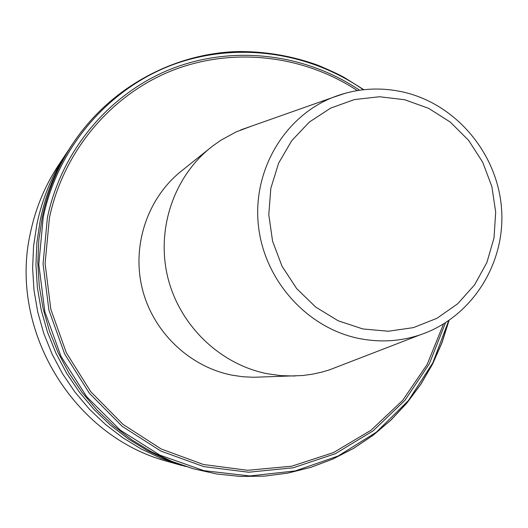 <?xml version="1.0" encoding="UTF-8"?>
<svg xmlns="http://www.w3.org/2000/svg" width="528" height="528" viewBox="0 0 528 528"><rect width="100%" height="100%" fill="white"/><g stroke="black" fill="none" stroke-linecap="round" stroke-linejoin="round"><path stroke-width="0.79" d="M251.704 126.053L236.069 131.934L220.79 140.296L212.626 146.051L181.124 171.27C147.497 198.185 131.591 245.487 142.27 288.677C152.962 331.855 189.248 366.656 231.805 375.118L242.636 376.735L253.546 377.276L302.498 375.547L312.385 374.207L322.106 372.062L329.248 369.937L340.21 365.706M210.659 147.596C173.547 177.296 155.984 229.733 167.864 277.682C179.758 325.624 219.971 364.287 266.99 373.679L280.969 375.652L295.013 376.015M185.5 466.501L161.297 458.436L141.53 449.15L122.8 437.745L105.329 424.347L89.344 409.108L75.035 392.198L62.581 373.824L52.133 354.202L43.831 333.571L37.765 312.173L34.01 290.275L32.617 268.145L33.581 246.041L36.894 224.235C42.319 198.475 52.186 174.775 66.502 153.133L68.62 150.005M40.326 219.787C45.89 193.34 56.021 169.013 70.706 146.804L73.075 143.233C58.179 165.759 47.909 190.436 42.26 217.279L38.815 239.996L37.811 263.036L39.277 286.103L43.19 308.933L49.513 331.241L58.172 352.75L69.056 373.21L82.038 392.363L96.947 409.992L113.606 425.878L131.802 439.837L151.305 451.724L171.884 461.393L193.288 468.752L168.069 460.324L147.781 450.793L128.555 439.085L110.623 425.324L94.202 409.669L79.51 392.304L66.719 373.428L55.994 353.272L47.461 332.079L41.23 310.101L37.376 287.608L35.937 264.878L36.927 242.18L40.326 219.787M346.018 93.014L332.026 97.726C283.925 117.216 252.41 170.98 258.41 225.601C264.211 280.229 306.933 327.888 358.829 338.448C379.606 342.606 399.881 341.471 419.661 335.029C471.194 318.001 505.461 264.31 501.6 209.431C497.963 154.519 457.09 104.867 404.303 92.294C379.619 86.585 355.529 88.394 332.026 97.726L240.629 129.961M404.666 99.733L379.507 96.743L354.407 99.568L330.607 108.141L309.335 122.074L291.694 140.719L278.626 163.159L270.838 188.258L268.785 214.738L272.58 241.21L282.058 266.277L296.703 288.638L315.751 307.124L338.184 320.786L362.809 328.951L388.357 331.241L413.51 327.598L437.012 318.265L457.703 303.772L474.586 284.869L486.882 262.535L494.017 237.877L495.686 212.098L491.839 186.443L482.658 162.136L468.587 140.336L450.298 122.107L428.65 108.339L404.666 99.733M30.485 232.544C35.647 208.078 45.032 185.546 58.641 164.967C45.025 185.559 35.64 208.085 30.479 232.558C8.204 329.663 73.194 436.867 168.194 461.617C73.22 436.887 8.204 329.65 30.485 232.544M448.642 320.747L432.821 362.848L408.388 400.594L376.332 432.194L338.026 456.067L295.165 470.943L249.731 475.952L203.914 470.659L159.991 455.169L120.206 430.115L86.638 396.673L61.063 356.499L44.84 311.639L38.801 264.409L43.217 217.252C57.737 147.893 107.613 89.793 171.065 65.38C234.689 41.21 308.035 51.236 363.337 89.747M445.493 322.806L429.35 363.779L404.884 400.376L373.072 430.861L335.26 453.743L293.126 467.808L248.596 472.23L203.795 466.62L160.928 451.103L122.159 426.314L89.489 393.4L64.64 353.978L48.893 310.042L43.058 263.822L47.395 217.681C61.538 150.038 109.85 93.205 171.547 68.818C233.422 44.682 305.026 53.526 359.608 90.229M443.507 324.04L427.185 364.393L402.692 400.349L371.012 430.234L333.485 452.575L291.74 466.198L247.705 470.296L203.458 464.515L161.159 448.985L122.945 424.334L90.77 391.717L66.31 352.711L50.827 309.269L45.104 263.597L49.394 218.011C63.34 151.298 110.794 95.159 171.541 70.792C232.459 46.675 303.112 54.872 357.291 90.585M448.879 320.582L441.857 342.837L432.432 364.181L420.697 384.344L406.778 403.069L390.839 420.116L373.045 435.27L353.615 448.312L332.765 459.063L310.754 467.366L287.852 473.095L264.35 476.144L240.55 476.447L216.757 473.979L193.288 468.752L216.764 473.986L240.57 476.447L264.383 476.144L287.899 473.095L310.814 467.366L332.838 459.056L353.701 448.298L373.151 435.244L390.958 420.083L406.91 403.022L420.829 384.285L432.571 364.109L442.002 342.751L449.024 320.483M66.502 153.133L58.641 164.967M363.799 89.694L344.507 77.623C338.996 74.501 330.079 70.349 317.77 65.175C291.687 55.77 264.752 51.229 236.966 51.553C172.63 53.731 110.029 87.952 73.075 143.233M181.856 465.505L168.194 461.617M419.661 335.029L329.248 369.937"/></g></svg>
